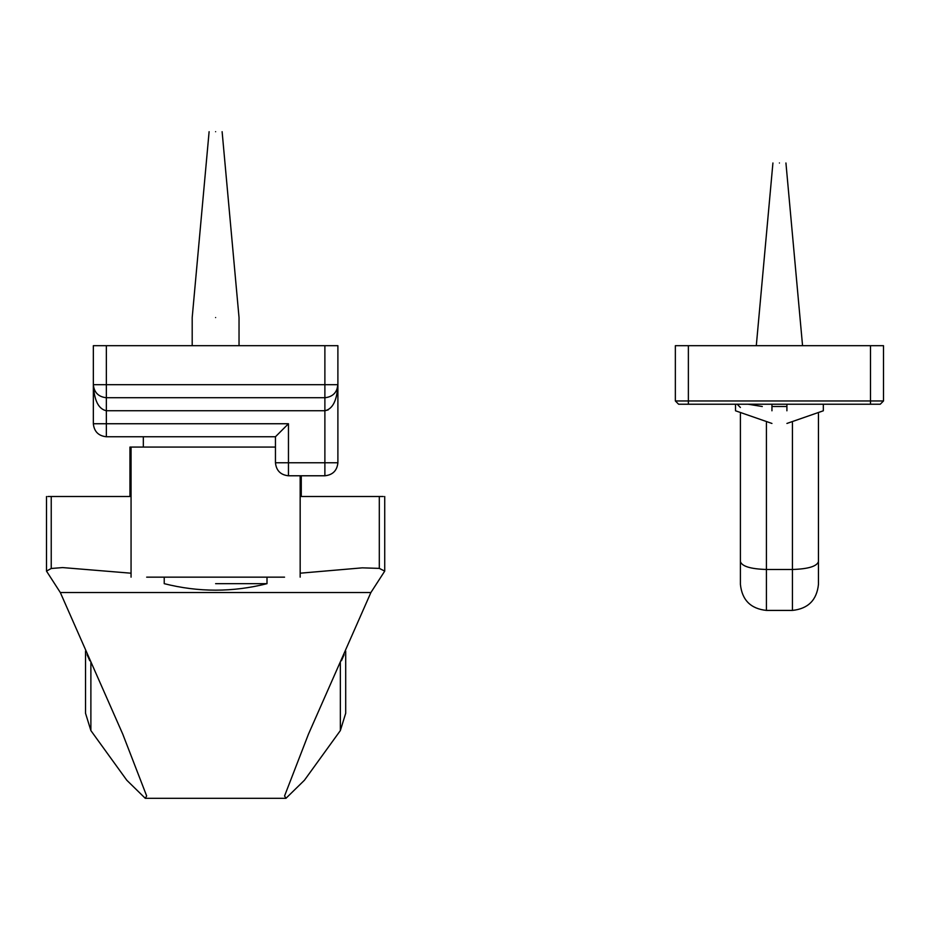 <?xml version="1.0" encoding="UTF-8"?>
<svg xmlns="http://www.w3.org/2000/svg" width="930" height="930" viewBox="0 0 930 930"><rect width="100%" height="100%" fill="white"/><g stroke="black" fill="none" stroke-linecap="round" stroke-linejoin="round"><path stroke-width="1.4" d="M328.197 409.874L324.884 410.735C332.731 409.072 337.067 400.4 337.892 384.706C337.067 392.553 332.731 396.889 324.884 397.726L324.884 384.706L106.346 384.706L106.346 397.726C98.499 396.889 94.163 392.553 93.337 384.706L93.337 345.681L337.892 345.681L337.892 384.706L336.893 389.728M106.346 345.681L106.346 384.706L93.337 384.706C94.163 400.4 98.499 409.072 106.346 410.735L106.346 397.726L324.884 397.726L324.884 462.768L288.463 462.768L288.463 475.776L324.884 475.776L324.884 462.768L337.892 462.768C337.067 470.615 332.731 474.951 324.884 475.776M93.337 384.706L93.337 423.743L106.346 423.743L106.346 436.751L275.454 436.751L288.463 423.743L106.346 423.743L106.346 410.735L324.884 410.735M106.346 436.751C98.499 435.914 94.163 431.578 93.337 423.743M337.892 462.768L337.892 384.706L324.884 384.706L324.884 345.681M288.463 475.776C280.616 474.951 276.28 470.615 275.454 462.768L288.463 462.768L288.463 423.743M275.454 436.751L275.454 462.768M883.5 400.97L880.245 404.225L678.609 404.225L675.354 400.97L675.354 345.681L883.5 345.681L883.5 400.97L870.492 400.97L870.492 404.225M762.298 406.515L748.022 404.225M737.153 404.225L740.408 407.48M766.425 610.417L766.425 569.486L792.441 569.486L792.441 610.417L766.425 610.417C750.731 608.755 742.059 600.083 740.408 584.4L740.408 413.722M792.441 610.417C808.124 608.755 816.796 600.083 818.458 584.4L818.458 413.722M146.673 577.158L284.557 577.158M275.454 447.074L129.944 447.074L129.944 496.504L47.918 496.504M85.525 651.105L85.525 713.252L90.884 730.585L126.794 780.235L145.266 798.3L146.661 795.941L122.76 734.13L60.322 592.526L46.5 571.113L51.231 568.486L62.612 567.579L131.06 573.206M383.3 496.504L379.3 496.504L379.3 568.381L384.729 571.113L370.896 592.526L308.469 734.13L284.568 795.941L285.963 798.3L304.435 780.235L340.345 730.585L345.704 713.252L345.704 651.105M89.78 660.73L87.118 654.72M344.112 654.72L341.45 660.73M379.3 496.504L301.274 496.504L301.274 475.776M300.169 573.194L362.293 567.846L379.3 568.381M359.213 496.504L301.274 496.504M129.944 496.504L72.017 496.504M215.609 131.688C207.227 131.688 207.227 131.688 215.609 131.688C224.002 131.688 224.002 131.688 215.609 131.688M215.609 317.549C185.419 317.549 185.419 317.549 215.609 317.549C245.811 317.549 245.811 317.549 215.609 317.549M771.947 410.793C724.633 410.793 724.633 410.793 771.947 410.793C771.947 427.475 771.947 427.475 771.947 410.793L771.947 404.225M786.908 410.793C786.908 427.475 786.908 427.475 786.908 410.793C834.233 410.793 834.233 410.793 786.908 410.793L786.908 404.225M779.433 162.982C771.04 162.982 771.04 162.982 779.433 162.982C787.815 162.982 787.815 162.982 779.433 162.982M215.609 583.668L267.003 583.668L215.609 583.668M870.492 345.681L870.492 400.97L688.374 400.97L688.374 404.225M688.374 345.681L688.374 400.97L675.354 400.97M771.947 406.503L786.908 406.503M766.425 422.743L766.425 569.486C750.731 568.986 742.059 566.382 740.408 561.662M792.441 422.743L792.441 569.486C808.124 568.986 816.796 566.382 818.458 561.662M51.231 496.504L51.231 568.486M90.884 662.532L90.884 730.585M340.345 662.532L340.345 730.585M370.896 592.526L60.322 592.526M131.06 577.158L131.06 447.074M300.169 577.158L300.169 475.776M46.5 496.504L46.5 571.113M384.729 496.504L384.729 571.113M145.266 798.312L285.963 798.312M143.336 436.751L143.336 447.074M192.196 345.681L192.196 317.549L209.111 131.688M239.033 345.681L239.033 317.549L222.119 131.688M735.525 410.793L771.947 423.452L735.525 410.793L735.525 404.225M823.329 410.793L786.908 423.452L823.329 410.793L823.329 404.225M756.299 345.681L772.923 162.982M802.555 345.681L785.931 162.982M267.003 577.158L267.003 583.668C232.744 592.329 198.485 592.329 164.226 583.668L164.226 577.158"/></g></svg>
